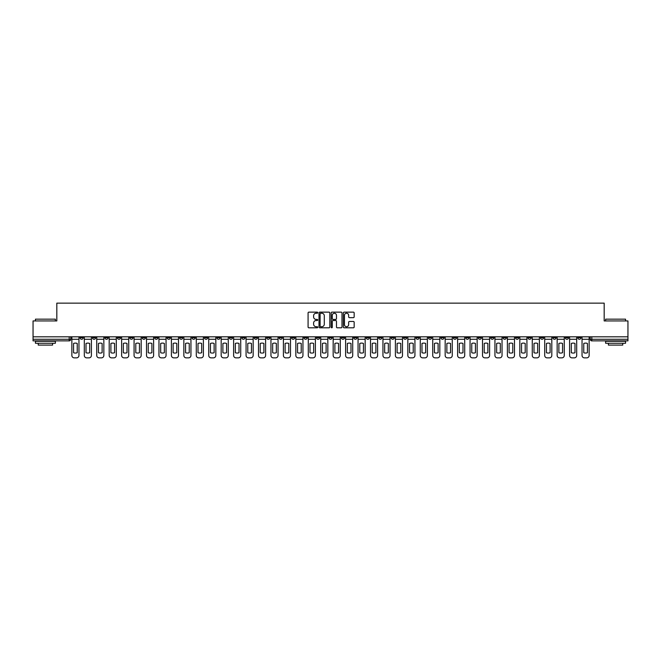 <?xml version="1.0" encoding="UTF-8"?>
<svg xmlns="http://www.w3.org/2000/svg" width="661" height="661" viewBox="0 0 661 661"><rect width="100%" height="100%" fill="white"/><g stroke="black" fill="none" stroke-linecap="round" stroke-linejoin="round"><path stroke-width="0.99" d="M317.734 312.686A0.545 0.545 0 0 0 317.189 312.141L308.869 312.141A0.785 0.785 0 0 0 308.084 312.926L308.084 327.021A0.785 0.785 0 0 0 308.869 327.798L317.189 327.798A0.545 0.545 0 0 0 317.734 327.253A0.545 0.545 0 0 0 317.189 326.708L316.115 326.708A2.504 2.504 0 0 1 313.611 324.196L313.611 323.022A2.504 2.504 0 0 1 316.115 320.519L317.189 320.519A0.545 0.545 0 0 0 317.734 319.974A0.545 0.545 0 0 0 317.189 319.42L316.115 319.42A2.504 2.504 0 0 1 313.611 316.916L313.611 315.743A2.504 2.504 0 0 1 316.115 313.24L317.189 313.24A0.545 0.545 0 0 0 317.734 312.686M490.669 336.804L490.669 337.68L493.866 337.68A1.595 1.595 0 0 1 492.263 339.275A1.595 1.595 0 0 1 490.669 337.68L490.669 336.804M416.009 336.804L416.009 337.68L419.198 337.68A1.595 1.595 0 0 1 417.603 339.275A1.595 1.595 0 0 1 416.009 337.68L416.009 336.804M403.565 336.804L403.565 337.68L406.755 337.68A1.595 1.595 0 0 1 405.16 339.275A1.595 1.595 0 0 1 403.565 337.68L403.565 336.804M328.905 336.804L328.905 337.68L332.095 337.68A1.595 1.595 0 0 1 330.5 339.275A1.595 1.595 0 0 1 328.905 337.68L328.905 336.804M316.462 336.804L316.462 337.68L319.651 337.68A1.595 1.595 0 0 1 318.057 339.275A1.595 1.595 0 0 1 316.462 337.68L316.462 336.804M304.019 336.804L304.019 337.68L307.208 337.68A1.595 1.595 0 0 1 305.613 339.275A1.595 1.595 0 0 1 304.019 337.68L304.019 336.804M279.132 336.804L279.132 337.68L282.321 337.68A1.595 1.595 0 0 1 280.727 339.275A1.595 1.595 0 0 1 279.132 337.68L279.132 336.804M254.245 337.68L254.245 336.804L254.245 337.68A1.595 1.595 0 0 0 255.84 339.275A1.595 1.595 0 0 1 254.245 337.68L257.435 337.68A1.595 1.595 0 0 1 255.84 339.275A1.595 1.595 0 0 0 257.435 337.68L257.435 336.804L257.435 337.68M241.802 337.68L241.802 336.804L241.802 337.68A1.595 1.595 0 0 0 243.397 339.275A1.595 1.595 0 0 1 241.802 337.68L244.991 337.68A1.595 1.595 0 0 1 243.397 339.275M229.359 337.68L229.359 336.804L229.359 337.68A1.595 1.595 0 0 0 230.953 339.275A1.595 1.595 0 0 1 229.359 337.68L232.548 337.68A1.595 1.595 0 0 1 230.953 339.275A1.595 1.595 0 0 0 232.548 337.68L232.548 336.804L232.548 337.68M216.915 336.804L216.915 337.68L220.105 337.68A1.595 1.595 0 0 1 218.51 339.275A1.595 1.595 0 0 1 216.915 337.68L216.915 336.804M204.472 336.804L204.472 337.68L207.661 337.68A1.595 1.595 0 0 1 206.067 339.275A1.595 1.595 0 0 1 204.472 337.68L204.472 336.804M192.029 336.804L192.029 337.68L195.218 337.68A1.595 1.595 0 0 1 193.623 339.275A1.595 1.595 0 0 1 192.029 337.68L192.029 336.804M179.585 337.68L179.585 336.804L179.585 337.68A1.595 1.595 0 0 0 181.18 339.275A1.595 1.595 0 0 1 179.585 337.68L182.775 337.68A1.595 1.595 0 0 1 181.18 339.275M154.691 337.68L154.691 336.804L154.691 337.68A1.595 1.595 0 0 0 156.293 339.275A1.595 1.595 0 0 1 154.691 337.68L157.888 337.68A1.595 1.595 0 0 1 156.293 339.275A1.595 1.595 0 0 0 157.888 337.68L157.888 336.804L157.888 337.68M142.247 337.68L142.247 336.804L142.247 337.68A1.595 1.595 0 0 0 143.842 339.275A1.595 1.595 0 0 1 142.247 337.68L145.445 337.68A1.595 1.595 0 0 1 143.842 339.275A1.595 1.595 0 0 0 145.445 337.68L145.445 336.804L145.445 337.68M129.804 337.68L129.804 336.804L129.804 337.68A1.595 1.595 0 0 0 131.399 339.275A1.595 1.595 0 0 1 129.804 337.68L133.001 337.68A1.595 1.595 0 0 1 131.399 339.275A1.595 1.595 0 0 0 133.001 337.68L133.001 336.804L133.001 337.68M117.361 337.68L117.361 336.804L117.361 337.68A1.595 1.595 0 0 0 118.955 339.275A1.595 1.595 0 0 1 117.361 337.68L120.558 337.68A1.595 1.595 0 0 1 118.955 339.275M104.917 337.68L104.917 336.804L104.917 337.68A1.595 1.595 0 0 0 106.512 339.275A1.595 1.595 0 0 1 104.917 337.68L108.107 337.68A1.595 1.595 0 0 1 106.512 339.275A1.595 1.595 0 0 0 108.107 337.68L108.107 336.804L108.107 337.68M92.474 337.68L92.474 336.804L92.474 337.68A1.595 1.595 0 0 0 94.069 339.275A1.595 1.595 0 0 1 92.474 337.68L95.663 337.68A1.595 1.595 0 0 1 94.069 339.275A1.595 1.595 0 0 0 95.663 337.68L95.663 336.804L95.663 337.68M353.379 317.66A0.785 0.785 0 0 0 354.164 316.875L354.164 312.926A0.785 0.785 0 0 0 353.379 312.141L344.141 312.141A0.785 0.785 0 0 0 343.356 312.926L343.356 327.021A0.785 0.785 0 0 0 344.141 327.798L353.379 327.798A0.785 0.785 0 0 0 354.164 327.021L354.164 322.238A0.785 0.785 0 0 0 353.379 321.461L349.429 321.461A0.785 0.785 0 0 0 348.644 322.238L348.644 324.609A2.09 2.09 0 0 1 346.554 326.708A2.09 2.09 0 0 1 344.455 324.609L344.455 315.33A2.09 2.09 0 0 1 346.554 313.24A2.09 2.09 0 0 1 348.644 315.33L348.644 316.875A0.785 0.785 0 0 0 349.429 317.66L353.379 317.66M33.05 336.804L33.05 320.932L56.821 320.932L56.821 303.143L604.179 303.143L604.179 320.932L627.95 320.932L627.95 336.804L33.05 336.804L33.05 339.275L70.777 339.275L70.777 336.804L70.777 339.275A1.595 1.595 0 0 1 69.182 340.869L33.05 340.869L33.05 339.275M329.814 312.926A0.785 0.785 0 0 0 329.029 312.141L319.792 312.141A0.785 0.785 0 0 0 319.007 312.926L319.007 327.021A0.785 0.785 0 0 0 319.792 327.798L329.029 327.798A0.785 0.785 0 0 0 329.814 327.021L329.814 312.926M331.971 312.141L341.208 312.141A0.785 0.785 0 0 1 341.993 312.926L341.993 327.021A0.785 0.785 0 0 1 341.208 327.798L337.25 327.798A0.785 0.785 0 0 1 336.474 327.021L336.474 321.304A0.785 0.785 0 0 0 335.689 320.519L333.061 320.519A0.785 0.785 0 0 0 332.285 321.304L332.285 327.253A0.545 0.545 0 0 1 331.731 327.798A0.545 0.545 0 0 1 331.186 327.253L331.186 312.926A0.785 0.785 0 0 1 331.971 312.141M590.223 336.804L590.223 339.275L627.95 339.275L627.95 340.869L591.818 340.869A1.595 1.595 0 0 1 590.223 339.275A1.595 1.595 0 0 0 591.818 340.869L591.818 336.804M627.95 336.804L627.95 339.275M580.969 336.804L580.969 337.68A1.595 1.595 0 0 1 579.375 339.275A1.595 1.595 0 0 1 577.78 337.68L580.969 337.68M577.78 336.804L577.78 337.68M568.526 336.804L568.526 337.68A1.595 1.595 0 0 1 566.931 339.275A1.595 1.595 0 0 1 565.337 337.68L568.526 337.68M565.337 336.804L565.337 337.68M556.083 337.68L556.083 336.804L556.083 337.68A1.595 1.595 0 0 1 554.488 339.275A1.595 1.595 0 0 1 552.893 337.68L556.083 337.68A1.595 1.595 0 0 1 554.488 339.275M552.893 336.804L552.893 337.68M543.639 336.804L543.639 337.68A1.595 1.595 0 0 1 542.045 339.275A1.595 1.595 0 0 1 540.442 337.68A1.595 1.595 0 0 0 542.045 339.275M540.442 336.804L540.442 337.68L543.639 337.68M531.196 336.804L531.196 337.68A1.595 1.595 0 0 1 529.601 339.275A1.595 1.595 0 0 1 527.999 337.68L531.196 337.68A1.595 1.595 0 0 1 529.601 339.275M527.999 336.804L527.999 337.68M518.753 336.804L518.753 337.68A1.595 1.595 0 0 1 517.158 339.275A1.595 1.595 0 0 1 515.555 337.68A1.595 1.595 0 0 0 517.158 339.275M515.555 336.804L515.555 337.68L518.753 337.68M506.309 336.804L506.309 337.68A1.595 1.595 0 0 1 504.707 339.275A1.595 1.595 0 0 1 503.112 337.68L506.309 337.68M503.112 336.804L503.112 337.68M493.866 336.804L493.866 337.68A1.595 1.595 0 0 1 492.263 339.275M481.415 336.804L481.415 337.68A1.595 1.595 0 0 1 479.82 339.275A1.595 1.595 0 0 1 478.225 337.68L481.415 337.68M478.225 336.804L478.225 337.68M468.971 336.804L468.971 337.68A1.595 1.595 0 0 1 467.377 339.275A1.595 1.595 0 0 1 465.782 337.68L468.971 337.68M465.782 336.804L465.782 337.68M456.528 336.804L456.528 337.68A1.595 1.595 0 0 1 454.933 339.275A1.595 1.595 0 0 1 453.339 337.68A1.595 1.595 0 0 0 454.933 339.275M453.339 336.804L453.339 337.68L456.528 337.68M444.085 336.804L444.085 337.68A1.595 1.595 0 0 1 442.49 339.275A1.595 1.595 0 0 1 440.895 337.68L444.085 337.68M440.895 336.804L440.895 337.68M431.641 336.804L431.641 337.68A1.595 1.595 0 0 1 430.047 339.275A1.595 1.595 0 0 1 428.452 337.68L431.641 337.68M428.452 336.804L428.452 337.68M419.198 336.804L419.198 337.68M406.755 336.804L406.755 337.68L406.755 336.804M394.311 336.804L394.311 337.68A1.595 1.595 0 0 1 392.717 339.275A1.595 1.595 0 0 1 391.122 337.68L394.311 337.68M391.122 336.804L391.122 337.68M381.868 336.804L381.868 337.68A1.595 1.595 0 0 1 380.273 339.275A1.595 1.595 0 0 1 378.679 337.68L381.868 337.68M378.679 336.804L378.679 337.68M369.425 336.804L369.425 337.68A1.595 1.595 0 0 1 367.83 339.275A1.595 1.595 0 0 1 366.235 337.68L369.425 337.68M366.235 336.804L366.235 337.68M356.981 336.804L356.981 337.68A1.595 1.595 0 0 1 355.387 339.275A1.595 1.595 0 0 1 353.792 337.68L356.981 337.68M353.792 336.804L353.792 337.68M344.538 336.804L344.538 337.68A1.595 1.595 0 0 1 342.943 339.275A1.595 1.595 0 0 1 341.349 337.68L344.538 337.68M341.349 336.804L341.349 337.68M332.095 336.804L332.095 337.68A1.595 1.595 0 0 1 330.5 339.275M319.651 336.804L319.651 337.68M307.208 337.68L307.208 336.804L307.208 337.68A1.595 1.595 0 0 1 305.613 339.275M294.765 336.804L294.765 337.68A1.595 1.595 0 0 1 293.17 339.275A1.595 1.595 0 0 1 291.575 337.68A1.595 1.595 0 0 0 293.17 339.275A1.595 1.595 0 0 0 294.765 337.68L291.575 337.68L291.575 336.804M282.321 337.68L282.321 336.804L282.321 337.68A1.595 1.595 0 0 1 280.727 339.275M269.878 336.804L269.878 337.68A1.595 1.595 0 0 1 268.283 339.275A1.595 1.595 0 0 1 266.689 337.68A1.595 1.595 0 0 0 268.283 339.275M266.689 336.804L266.689 337.68L269.878 337.68M244.991 336.804L244.991 337.68L244.991 336.804M220.105 337.68L220.105 336.804L220.105 337.68A1.595 1.595 0 0 1 218.51 339.275M207.661 337.68L207.661 336.804L207.661 337.68A1.595 1.595 0 0 1 206.067 339.275M195.218 337.68L195.218 336.804L195.218 337.68A1.595 1.595 0 0 1 193.623 339.275M182.775 336.804L182.775 337.68L182.775 336.804M170.331 337.68L170.331 336.804L170.331 337.68A1.595 1.595 0 0 1 168.737 339.275A1.595 1.595 0 0 1 167.134 337.68L170.331 337.68A1.595 1.595 0 0 1 168.737 339.275M167.134 336.804L167.134 337.68M120.558 336.804L120.558 337.68L120.558 336.804M83.22 336.804L83.22 337.68A1.595 1.595 0 0 1 81.625 339.275A1.595 1.595 0 0 1 80.031 337.68A1.595 1.595 0 0 0 81.625 339.275A1.595 1.595 0 0 0 83.22 337.68L83.22 336.804M80.031 336.804L80.031 337.68L83.22 337.68M69.182 336.804L69.182 340.869A1.595 1.595 0 0 0 70.777 339.275M320.651 313.24A0.545 0.545 0 0 0 320.106 313.785L320.106 326.154A0.545 0.545 0 0 0 320.651 326.708L321.791 326.708A2.504 2.504 0 0 0 324.295 324.196L324.295 315.743A2.504 2.504 0 0 0 321.791 313.24L320.651 313.24M336.474 315.371A2.09 2.09 0 0 0 334.375 313.273A2.09 2.09 0 0 0 332.285 315.371L332.285 318.643A0.785 0.785 0 0 0 333.061 319.42L335.689 319.42A0.785 0.785 0 0 0 336.474 318.643L336.474 315.371M71.859 339.275L71.859 355.469A2.396 2.396 149.7 0 0 74.247 357.857L76.56 357.857A2.396 2.396 -30.3 0 0 78.956 355.469L78.956 339.275L71.859 339.275L71.859 336.804M78.956 339.275L78.956 336.804M77.238 352.718L77.238 343.456A4.949 4.949 149.7 0 0 73.569 343.456L73.569 352.718A4.949 4.949 -30.3 0 0 77.238 352.718M84.302 339.275L84.302 355.469A2.396 2.396 149.7 0 0 86.69 357.857L89.004 357.857A2.396 2.396 -30.3 0 0 91.4 355.469L91.4 339.275L84.302 339.275L84.302 336.804M91.4 339.275L91.4 336.804M89.681 352.718L89.681 343.456A4.949 4.949 149.7 0 0 86.013 343.456L86.013 352.718A4.949 4.949 -30.3 0 0 89.681 352.718M96.746 339.275L96.746 355.469A2.396 2.396 149.7 0 0 99.133 357.857L101.447 357.857A2.396 2.396 -30.3 0 0 103.843 355.469L103.843 339.275L96.746 339.275L96.746 336.804M103.843 339.275L103.843 336.804M102.124 352.718L102.124 343.456A4.949 4.949 149.7 0 0 98.456 343.456L98.456 352.718A4.949 4.949 -30.3 0 0 102.124 352.718M109.189 339.275L109.189 355.469A2.396 2.396 149.7 0 0 111.577 357.857L113.89 357.857A2.396 2.396 -30.3 0 0 116.286 355.469L116.286 339.275L109.189 339.275L109.189 336.804M116.286 339.275L116.286 336.804M114.568 352.718L114.568 343.456A4.949 4.949 149.7 0 0 110.899 343.456L110.899 352.718A4.949 4.949 -30.3 0 0 114.568 352.718M121.632 339.275L121.632 355.469A2.396 2.396 149.7 0 0 124.02 357.857L126.334 357.857A2.396 2.396 -30.3 0 0 128.73 355.469L128.73 339.275L121.632 339.275L121.632 336.804M128.73 339.275L128.73 336.804M127.011 352.718L127.011 343.456A4.949 4.949 149.7 0 0 123.343 343.456L123.343 352.718A4.949 4.949 -30.3 0 0 127.011 352.718M134.076 339.275L134.076 355.469A2.396 2.396 149.7 0 0 136.463 357.857L138.777 357.857A2.396 2.396 -30.3 0 0 141.173 355.469L141.173 339.275L134.076 339.275L134.076 336.804M141.173 339.275L141.173 336.804M139.463 352.718L139.463 343.456A4.949 4.949 149.7 0 0 135.786 343.456L135.786 352.718A4.949 4.949 -30.3 0 0 139.463 352.718M35.446 319.172L55.384 319.172L35.446 319.172L35.446 320.932M55.384 343.266L35.446 343.266L35.446 341.266L55.384 341.266L55.384 343.266M52.591 343.266L52.591 345.1L38.239 345.1L38.239 343.266M605.616 319.172L625.554 319.172L605.616 319.172L605.616 320.932M625.554 343.266L605.616 343.266L605.616 341.266L625.554 341.266L625.554 343.266M622.761 343.266L622.761 345.1L608.409 345.1L608.409 343.266M146.519 339.275L146.519 355.469A2.396 2.396 149.7 0 0 148.915 357.857L151.22 357.857A2.396 2.396 -30.3 0 0 153.616 355.469L153.616 339.275L146.519 339.275L146.519 336.804M153.616 339.275L153.616 336.804M151.906 352.718L151.906 343.456A4.949 4.949 149.7 0 0 148.229 343.456L148.229 352.718A4.949 4.949 -30.3 0 0 151.906 352.718M158.962 339.275L158.962 355.469A2.396 2.396 149.7 0 0 161.358 357.857L163.672 357.857A2.396 2.396 -30.3 0 0 166.06 355.469L166.06 339.275L158.962 339.275L158.962 336.804M166.06 339.275L166.06 336.804M164.349 352.718L164.349 343.456A4.949 4.949 149.7 0 0 160.681 343.456L160.681 352.718A4.949 4.949 -30.3 0 0 164.349 352.718M171.406 339.275L171.406 355.469A2.396 2.396 149.7 0 0 173.802 357.857L176.115 357.857A2.396 2.396 -30.3 0 0 178.503 355.469L178.503 339.275L171.406 339.275L171.406 336.804M178.503 339.275L178.503 336.804M176.793 352.718L176.793 343.456A4.949 4.949 149.7 0 0 173.124 343.456L173.124 352.718A4.949 4.949 -30.3 0 0 176.793 352.718M183.849 339.275L183.849 355.469A2.396 2.396 149.7 0 0 186.245 357.857L188.559 357.857A2.396 2.396 -30.3 0 0 190.946 355.469L190.946 339.275L183.849 339.275L183.849 336.804M190.946 339.275L190.946 336.804M189.236 352.718L189.236 343.456A4.949 4.949 149.7 0 0 185.567 343.456L185.567 352.718A4.949 4.949 -30.3 0 0 189.236 352.718M196.292 339.275L196.292 355.469A2.396 2.396 149.7 0 0 198.688 357.857L201.002 357.857A2.396 2.396 -30.3 0 0 203.39 355.469L203.39 339.275L196.292 339.275L196.292 336.804M203.39 339.275L203.39 336.804M201.679 352.718L201.679 343.456A4.949 4.949 149.7 0 0 198.011 343.456L198.011 352.718A4.949 4.949 -30.3 0 0 201.679 352.718M208.736 339.275L208.736 355.469A2.396 2.396 149.7 0 0 211.132 357.857L213.445 357.857A2.396 2.396 -30.3 0 0 215.833 355.469L215.833 339.275L208.736 339.275L208.736 336.804M215.833 339.275L215.833 336.804M214.123 352.718L214.123 343.456A4.949 4.949 149.7 0 0 210.454 343.456L210.454 352.718A4.949 4.949 -30.3 0 0 214.123 352.718M221.179 339.275L221.179 355.469A2.396 2.396 149.7 0 0 223.575 357.857L225.888 357.857A2.396 2.396 -30.3 0 0 228.276 355.469L228.276 339.275L221.179 339.275L221.179 336.804M228.276 339.275L228.276 336.804M226.566 352.718L226.566 343.456A4.949 4.949 149.7 0 0 222.897 343.456L222.897 352.718A4.949 4.949 -30.3 0 0 226.566 352.718M233.622 339.275L233.622 355.469A2.396 2.396 149.7 0 0 236.018 357.857L238.332 357.857A2.396 2.396 -30.3 0 0 240.72 355.469L240.72 339.275L233.622 339.275L233.622 336.804M240.72 339.275L240.72 336.804M239.009 352.718L239.009 343.456A4.949 4.949 149.7 0 0 235.341 343.456L235.341 352.718A4.949 4.949 -30.3 0 0 239.009 352.718M246.066 339.275L246.066 355.469A2.396 2.396 149.7 0 0 248.462 357.857L250.775 357.857A2.396 2.396 -30.3 0 0 253.163 355.469L253.163 339.275L246.066 339.275L246.066 336.804M253.163 339.275L253.163 336.804M251.453 352.718L251.453 343.456A4.949 4.949 149.7 0 0 247.784 343.456L247.784 352.718A4.949 4.949 -30.3 0 0 251.453 352.718M258.509 339.275L258.509 355.469A2.396 2.396 149.7 0 0 260.905 357.857L263.218 357.857A2.396 2.396 -30.3 0 0 265.606 355.469L265.606 339.275L258.509 339.275L258.509 336.804M265.606 339.275L265.606 336.804M263.896 352.718L263.896 343.456A4.949 4.949 149.7 0 0 260.227 343.456L260.227 352.718A4.949 4.949 -30.3 0 0 263.896 352.718M270.952 339.275L270.952 355.469A2.396 2.396 149.7 0 0 273.348 357.857L275.662 357.857A2.396 2.396 -30.3 0 0 278.05 355.469L278.05 339.275L270.952 339.275L270.952 336.804M278.05 339.275L278.05 336.804M276.339 352.718L276.339 343.456A4.949 4.949 149.7 0 0 272.671 343.456L272.671 352.718A4.949 4.949 -30.3 0 0 276.339 352.718M283.395 339.275L283.395 355.469A2.396 2.396 149.7 0 0 285.792 357.857L288.105 357.857A2.396 2.396 -30.3 0 0 290.493 355.469L290.493 339.275L283.395 339.275L283.395 336.804M290.493 339.275L290.493 336.804M288.783 352.718L288.783 343.456A4.949 4.949 149.7 0 0 285.114 343.456L285.114 352.718A4.949 4.949 -30.3 0 0 288.783 352.718M295.839 339.275L295.839 355.469A2.396 2.396 149.7 0 0 298.235 357.857L300.548 357.857A2.396 2.396 -30.3 0 0 302.945 355.469L302.945 339.275L295.839 339.275L295.839 336.804M302.945 339.275L302.945 336.804M301.226 352.718L301.226 343.456A4.949 4.949 149.7 0 0 297.557 343.456L297.557 352.718A4.949 4.949 -30.3 0 0 301.226 352.718M308.282 339.275L308.282 355.469A2.396 2.396 149.7 0 0 310.678 357.857L312.992 357.857A2.396 2.396 -30.3 0 0 315.388 355.469L315.388 339.275L308.282 339.275L308.282 336.804M315.388 339.275L315.388 336.804M313.669 352.718L313.669 343.456A4.949 4.949 149.7 0 0 310.001 343.456L310.001 352.718A4.949 4.949 -30.3 0 0 313.669 352.718M320.725 339.275L320.725 355.469A2.396 2.396 149.7 0 0 323.122 357.857L325.435 357.857A2.396 2.396 -30.3 0 0 327.831 355.469L327.831 339.275L320.725 339.275L320.725 336.804M327.831 339.275L327.831 336.804M326.113 352.718L326.113 343.456A4.949 4.949 149.7 0 0 322.444 343.456L322.444 352.718A4.949 4.949 -30.3 0 0 326.113 352.718M333.169 339.275L333.169 355.469A2.396 2.396 149.7 0 0 335.565 357.857L337.878 357.857A2.396 2.396 -30.3 0 0 340.275 355.469L340.275 339.275L333.169 339.275L333.169 336.804M340.275 339.275L340.275 336.804M338.556 352.718L338.556 343.456A4.949 4.949 149.7 0 0 334.887 343.456L334.887 352.718A4.949 4.949 -30.3 0 0 338.556 352.718M345.612 339.275L345.612 355.469A2.396 2.396 149.7 0 0 348.008 357.857L350.322 357.857A2.396 2.396 -30.3 0 0 352.718 355.469L352.718 339.275L345.612 339.275L345.612 336.804M352.718 339.275L352.718 336.804M350.999 352.718L350.999 343.456A4.949 4.949 149.7 0 0 347.331 343.456L347.331 352.718A4.949 4.949 -30.3 0 0 350.999 352.718M358.055 339.275L358.055 355.469A2.396 2.396 149.7 0 0 360.452 357.857L362.765 357.857A2.396 2.396 -30.3 0 0 365.161 355.469L365.161 339.275L358.055 339.275L358.055 336.804M365.161 339.275L365.161 336.804M363.443 352.718L363.443 343.456A4.949 4.949 149.7 0 0 359.774 343.456L359.774 352.718A4.949 4.949 -30.3 0 0 363.443 352.718M370.507 339.275L370.507 355.469A2.396 2.396 149.7 0 0 372.895 357.857L375.208 357.857A2.396 2.396 -30.3 0 0 377.605 355.469L377.605 339.275L370.507 339.275L370.507 336.804M377.605 339.275L377.605 336.804M375.886 352.718L375.886 343.456A4.949 4.949 149.7 0 0 372.217 343.456L372.217 352.718A4.949 4.949 -30.3 0 0 375.886 352.718M382.95 339.275L382.95 355.469A2.396 2.396 149.7 0 0 385.338 357.857L387.652 357.857A2.396 2.396 -30.3 0 0 390.048 355.469L390.048 339.275L382.95 339.275L382.95 336.804M390.048 339.275L390.048 336.804M388.329 352.718L388.329 343.456A4.949 4.949 149.7 0 0 384.661 343.456L384.661 352.718A4.949 4.949 -30.3 0 0 388.329 352.718M395.394 339.275L395.394 355.469A2.396 2.396 149.7 0 0 397.782 357.857L400.095 357.857A2.396 2.396 -30.3 0 0 402.491 355.469L402.491 339.275L395.394 339.275L395.394 336.804M402.491 339.275L402.491 336.804M400.773 352.718L400.773 343.456A4.949 4.949 149.7 0 0 397.104 343.456L397.104 352.718A4.949 4.949 -30.3 0 0 400.773 352.718M407.837 339.275L407.837 355.469A2.396 2.396 149.7 0 0 410.225 357.857L412.538 357.857A2.396 2.396 -30.3 0 0 414.934 355.469L414.934 339.275L407.837 339.275L407.837 336.804M414.934 339.275L414.934 336.804M413.216 352.718L413.216 343.456A4.949 4.949 149.7 0 0 409.547 343.456L409.547 352.718A4.949 4.949 -30.3 0 0 413.216 352.718M420.28 339.275L420.28 355.469A2.396 2.396 149.7 0 0 422.668 357.857L424.982 357.857A2.396 2.396 -30.3 0 0 427.378 355.469L427.378 339.275L420.28 339.275L420.28 336.804M427.378 339.275L427.378 336.804M425.659 352.718L425.659 343.456A4.949 4.949 149.7 0 0 421.991 343.456L421.991 352.718A4.949 4.949 -30.3 0 0 425.659 352.718M432.724 339.275L432.724 355.469A2.396 2.396 149.7 0 0 435.112 357.857L437.425 357.857A2.396 2.396 -30.3 0 0 439.821 355.469L439.821 339.275L432.724 339.275L432.724 336.804M439.821 339.275L439.821 336.804M438.103 352.718L438.103 343.456A4.949 4.949 149.7 0 0 434.434 343.456L434.434 352.718A4.949 4.949 -30.3 0 0 438.103 352.718M445.167 339.275L445.167 355.469A2.396 2.396 149.7 0 0 447.555 357.857L449.868 357.857A2.396 2.396 -30.3 0 0 452.264 355.469L452.264 339.275L445.167 339.275L445.167 336.804M452.264 339.275L452.264 336.804M450.546 352.718L450.546 343.456A4.949 4.949 149.7 0 0 446.877 343.456L446.877 352.718A4.949 4.949 -30.3 0 0 450.546 352.718M457.61 339.275L457.61 355.469A2.396 2.396 149.7 0 0 459.998 357.857L462.312 357.857A2.396 2.396 -30.3 0 0 464.708 355.469L464.708 339.275L457.61 339.275L457.61 336.804M464.708 339.275L464.708 336.804M462.989 352.718L462.989 343.456A4.949 4.949 149.7 0 0 459.321 343.456L459.321 352.718A4.949 4.949 -30.3 0 0 462.989 352.718M470.054 339.275L470.054 355.469A2.396 2.396 149.7 0 0 472.441 357.857L474.755 357.857A2.396 2.396 -30.3 0 0 477.151 355.469L477.151 339.275L470.054 339.275L470.054 336.804M477.151 339.275L477.151 336.804M475.433 352.718L475.433 343.456A4.949 4.949 149.7 0 0 471.764 343.456L471.764 352.718A4.949 4.949 -30.3 0 0 475.433 352.718M482.497 339.275L482.497 355.469A2.396 2.396 149.7 0 0 484.885 357.857L487.198 357.857A2.396 2.396 -30.3 0 0 489.594 355.469L489.594 339.275L482.497 339.275L482.497 336.804M489.594 339.275L489.594 336.804M487.876 352.718L487.876 343.456A4.949 4.949 149.7 0 0 484.207 343.456L484.207 352.718A4.949 4.949 -30.3 0 0 487.876 352.718M494.94 339.275L494.94 355.469A2.396 2.396 149.7 0 0 497.328 357.857L499.642 357.857A2.396 2.396 -30.3 0 0 502.038 355.469L502.038 339.275L494.94 339.275L494.94 336.804M502.038 339.275L502.038 336.804M500.319 352.718L500.319 343.456A4.949 4.949 149.7 0 0 496.651 343.456L496.651 352.718A4.949 4.949 -30.3 0 0 500.319 352.718M507.384 339.275L507.384 355.469A2.396 2.396 149.7 0 0 509.78 357.857L512.085 357.857A2.396 2.396 -30.3 0 0 514.481 355.469L514.481 339.275L507.384 339.275L507.384 336.804M514.481 339.275L514.481 336.804M512.771 352.718L512.771 343.456A4.949 4.949 149.7 0 0 509.094 343.456L509.094 352.718A4.949 4.949 -30.3 0 0 512.771 352.718M519.827 339.275L519.827 355.469A2.396 2.396 149.7 0 0 522.223 357.857L524.537 357.857A2.396 2.396 -30.3 0 0 526.924 355.469L526.924 339.275L519.827 339.275L519.827 336.804M526.924 339.275L526.924 336.804M525.214 352.718L525.214 343.456A4.949 4.949 149.7 0 0 521.537 343.456L521.537 352.718A4.949 4.949 -30.3 0 0 525.214 352.718M532.27 339.275L532.27 355.469A2.396 2.396 149.7 0 0 534.666 357.857L536.98 357.857A2.396 2.396 -30.3 0 0 539.368 355.469L539.368 339.275L532.27 339.275L532.27 336.804M539.368 339.275L539.368 336.804M537.657 352.718L537.657 343.456A4.949 4.949 149.7 0 0 533.989 343.456L533.989 352.718A4.949 4.949 -30.3 0 0 537.657 352.718M544.714 339.275L544.714 355.469A2.396 2.396 149.7 0 0 547.11 357.857L549.423 357.857A2.396 2.396 -30.3 0 0 551.811 355.469L551.811 339.275L544.714 339.275L544.714 336.804M551.811 339.275L551.811 336.804M550.101 352.718L550.101 343.456A4.949 4.949 149.7 0 0 546.432 343.456L546.432 352.718A4.949 4.949 -30.3 0 0 550.101 352.718M557.157 339.275L557.157 355.469A2.396 2.396 149.7 0 0 559.553 357.857L561.867 357.857A2.396 2.396 -30.3 0 0 564.254 355.469L564.254 339.275L557.157 339.275L557.157 336.804M564.254 339.275L564.254 336.804M562.544 352.718L562.544 343.456A4.949 4.949 149.7 0 0 558.875 343.456L558.875 352.718A4.949 4.949 -30.3 0 0 562.544 352.718M569.6 339.275L569.6 355.469A2.396 2.396 149.7 0 0 571.996 357.857L574.31 357.857A2.396 2.396 -30.3 0 0 576.698 355.469L576.698 339.275L569.6 339.275L569.6 336.804M576.698 339.275L576.698 336.804M574.987 352.718L574.987 343.456A4.949 4.949 149.7 0 0 571.319 343.456L571.319 352.718A4.949 4.949 -30.3 0 0 574.987 352.718M582.044 339.275L582.044 355.469A2.396 2.396 149.7 0 0 584.44 357.857L586.753 357.857A2.396 2.396 -30.3 0 0 589.141 355.469L589.141 339.275L582.044 339.275L582.044 336.804M589.141 339.275L589.141 336.804M587.431 352.718L587.431 343.456A4.949 4.949 149.7 0 0 583.762 343.456L583.762 352.718A4.949 4.949 -30.3 0 0 587.431 352.718M55.384 320.932L55.384 319.172M625.554 320.932L625.554 319.172"/></g></svg>
